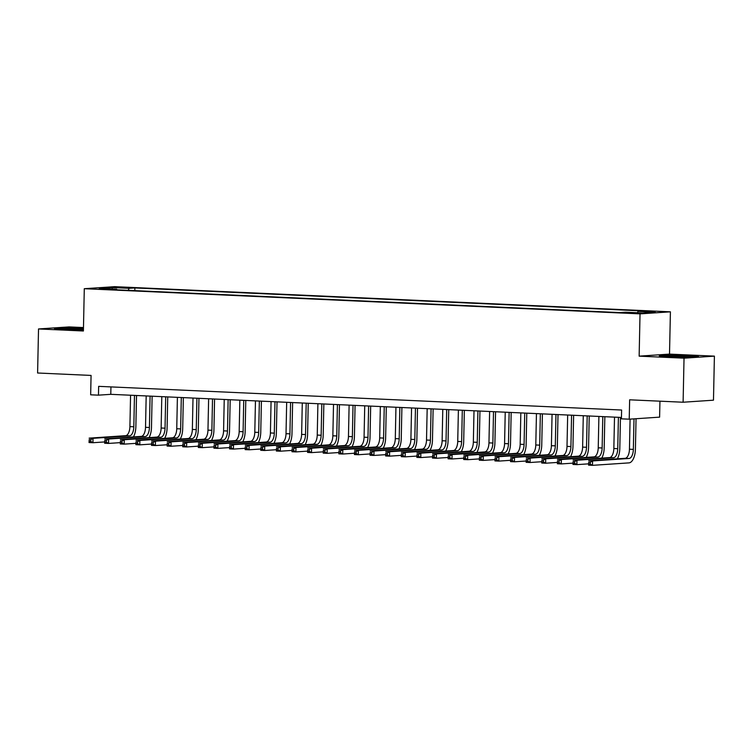 <?xml version="1.0" encoding="UTF-8"?>
<svg xmlns="http://www.w3.org/2000/svg" width="752" height="752" viewBox="0 0 752 752"><rect width="100%" height="100%" fill="white"/><g stroke="black" fill="none" stroke-linecap="round" stroke-linejoin="round"><path stroke-width="1.13" d="M98.832 289.135L107.104 289.069L98.832 289.135M83.472 327.571L68.893 326.913L38.521 328.953L37.6 373.001L91.067 375.427L90.663 394.809L98.465 395.157L110.779 394.33L621.453 417.454M670.408 311.826L114.661 286.662L84.29 288.702L640.027 313.866L670.408 311.826L669.515 354.107L639.144 356.147L684.029 358.178L714.4 356.138L669.515 354.107M714.4 356.138L713.479 400.186L683.107 402.226L629.64 399.81L629.227 419.184L659.607 417.144L659.936 401.183M684.029 358.178L683.107 402.226M629.227 419.184L621.425 418.836L621.613 410.028L98.653 386.349L98.465 395.157M636.483 312.888L625.034 312.794L636.474 313.34M116.955 289.821L116.654 289.163L110.911 289.548L619.817 312.588L625.561 312.202L642.734 312.982L655.208 312.136L638.044 311.366L643.787 310.98L134.881 287.941L129.128 288.326L128.188 290.328M116.654 289.163L99.48 288.383L111.963 287.546L129.128 288.326M639.144 356.147L640.027 313.866M38.521 328.953L83.406 330.993L84.29 288.702M110.939 386.904L110.779 394.33M637.395 312.738L638.044 311.366M134.824 290.629L134.881 287.941M111.963 287.546L112.49 288.975M688.071 355.63L668.425 355.254L659.278 355.865L669.769 356.852L689.405 357.228L698.561 356.617L688.061 356.025M83.463 328.267L63.516 327.863L54.37 328.483L64.86 329.47L83.425 329.827M630.082 419.127L629.452 449.217A8.817 4.089 -87.4 0 1 625.166 458.306L588.675 460.76L592.576 460.929L592.482 465.338L628.973 462.884A13.235 6.138 92.6 0 0 635.412 449.254L636.051 418.732M634.002 418.864L633.353 449.395A8.817 4.089 -87.4 0 1 629.067 458.476L592.576 460.929L590.311 462.273L588.75 462.198L588.713 463.965L590.273 464.031L590.311 462.273M590.273 464.031L592.482 465.338L588.581 465.159L588.75 462.198M588.581 465.159L588.713 463.965M685.815 357.162A11.468 0.536 1.2 0 0 690.336 356.871A11.468 0.536 1.2 0 0 684.245 356.232A11.468 0.536 1.2 0 0 672.598 356.016A11.468 0.536 1.2 0 0 667.485 356.401A11.468 0.536 1.2 0 0 672.749 356.909M661.788 356.1L687.779 355.997L696.089 356.777M80.896 329.78A11.468 0.536 1.2 0 0 83.434 329.705M83.444 329.103A11.468 0.536 1.2 0 0 67.877 328.633A11.468 0.536 1.2 0 0 62.566 329.009A11.468 0.536 1.2 0 0 67.84 329.526M56.87 328.718L83.453 328.671M617.383 458.823A13.235 6.138 92.6 0 0 619.798 448.549L620.456 417.407M618.407 417.313L617.749 448.69A8.817 4.089 -87.4 0 1 613.453 457.771L576.972 460.224L576.878 464.633L588.609 463.843M614.506 417.134L613.848 448.512A8.817 4.089 -87.4 0 1 609.552 457.592L573.062 460.045L576.972 460.224L574.707 461.568L573.137 461.493L573.109 463.26L574.669 463.326L574.707 461.568M574.669 463.326L576.878 464.633L572.977 464.454L573.137 461.493M572.977 464.454L573.109 463.26M601.769 458.118A13.235 6.138 92.6 0 0 604.185 447.844L604.843 416.702M602.794 416.608L602.136 447.985A8.817 4.089 -87.4 0 1 597.849 457.066L561.359 459.519L561.265 463.928L573.005 463.138M598.893 416.429L598.235 447.807A8.817 4.089 -87.4 0 1 593.948 456.887L557.458 459.34L561.359 459.519L559.093 460.863L557.533 460.788L557.495 462.555L559.056 462.621L559.093 460.863M559.056 462.621L561.265 463.928L557.364 463.749L557.533 460.788M557.364 463.749L557.495 462.555M586.165 457.413A13.235 6.138 92.6 0 0 588.581 447.139L589.23 415.988M587.18 415.894L586.522 447.271A8.817 4.089 -87.4 0 1 582.236 456.361L545.745 458.814L545.651 463.213L557.392 462.433M583.279 415.724L582.621 447.102A8.817 4.089 -87.4 0 1 578.335 456.182L541.844 458.635L545.745 458.814L543.48 460.149L541.919 460.083L541.882 461.841L543.442 461.916L543.48 460.149M543.442 461.916L545.651 463.213L541.75 463.044L541.919 460.083M541.75 463.044L541.882 461.841M570.552 456.708A13.235 6.138 92.6 0 0 572.968 446.434L573.616 415.283M571.576 415.189L570.918 446.566A8.817 4.089 -87.4 0 1 566.623 455.656L530.132 458.109L530.047 462.508L541.778 461.719M567.666 415.019L567.008 446.387A8.817 4.089 -87.4 0 1 562.722 455.477L526.231 457.93L530.132 458.109L527.866 459.444L526.306 459.378L526.268 461.136L527.829 461.211L527.866 459.444M527.829 461.211L530.047 462.508L526.137 462.33L526.306 459.378M526.137 462.33L526.268 461.136M554.938 456.003A13.235 6.138 92.6 0 0 557.354 445.72L558.012 414.578M555.963 414.484L555.305 445.861A8.817 4.089 -87.4 0 1 551.019 454.951L514.528 457.395L514.434 461.803L526.165 461.014M552.062 414.305L551.404 445.682A8.817 4.089 -87.4 0 1 547.108 454.772L510.627 457.225L514.528 457.395L512.262 458.739L510.702 458.673L510.664 460.431L512.225 460.497L512.262 458.739M512.225 460.497L514.434 461.803L510.533 461.625L510.702 458.673M510.533 461.625L510.664 460.431M539.334 455.289A13.235 6.138 92.6 0 0 541.75 445.015L542.399 413.873M540.35 413.779L539.692 445.156A8.817 4.089 -87.4 0 1 535.405 454.236L498.914 456.69L498.82 461.098L510.561 460.309M536.449 413.6L535.791 444.977A8.817 4.089 -87.4 0 1 531.504 454.067L495.013 456.52L498.914 456.69L496.649 458.034L495.089 457.959L495.051 459.726L496.611 459.792L496.649 458.034M496.611 459.792L498.82 461.098L494.919 460.92L495.089 457.959M494.919 460.92L495.051 459.726M523.721 454.584A13.235 6.138 92.6 0 0 526.137 444.31L526.785 413.168M524.736 413.074L524.078 444.451A8.817 4.089 -87.4 0 1 519.792 453.531L483.301 455.985L483.207 460.393L494.948 459.604M520.835 412.895L520.177 444.272A8.817 4.089 -87.4 0 1 515.891 453.353L479.4 455.806L483.301 455.985L481.036 457.329L479.475 457.254L479.438 459.021L480.998 459.087L481.036 457.329M480.998 459.087L483.207 460.393L479.306 460.215L479.475 457.254M479.306 460.215L479.438 459.021M508.108 453.879A13.235 6.138 92.6 0 0 510.523 443.605L511.172 412.453M509.132 412.369L508.474 443.736A8.817 4.089 -87.4 0 1 504.178 452.826L467.697 455.28L467.603 459.688L479.334 458.899M505.231 412.19L504.573 443.567A8.817 4.089 -87.4 0 1 500.277 452.648L463.787 455.101L467.697 455.28L465.432 456.624L463.862 456.549L463.834 458.306L465.394 458.382L465.432 456.624M465.394 458.382L467.603 459.688L463.702 459.51L463.862 456.549M463.702 459.51L463.834 458.306M492.494 453.174A13.235 6.138 92.6 0 0 494.91 442.9L495.568 411.748M493.519 411.654L492.861 443.031A8.817 4.089 -87.4 0 1 488.574 452.121L452.084 454.575L451.99 458.974L463.721 458.184M489.618 411.485L488.96 442.862A8.817 4.089 -87.4 0 1 484.673 451.943L448.183 454.396L452.084 454.575L449.818 455.909L448.258 455.844L448.22 457.601L449.781 457.677L449.818 455.909M449.781 457.677L451.99 458.974L448.089 458.805L448.258 455.844M448.089 458.805L448.22 457.601M476.89 452.469A13.235 6.138 92.6 0 0 479.306 442.185L479.955 411.043M477.905 410.949L477.247 442.326A8.817 4.089 -87.4 0 1 472.961 451.416L436.47 453.87L436.376 458.269L448.117 457.479M474.004 410.771L473.346 442.148A8.817 4.089 -87.4 0 1 469.06 451.238L432.569 453.691L436.47 453.87L434.205 455.204L432.644 455.139L432.607 456.896L434.167 456.972L434.205 455.204M434.167 456.972L436.376 458.269L432.475 458.09L432.644 455.139M432.475 458.09L432.607 456.896M461.277 451.755A13.235 6.138 92.6 0 0 463.693 441.48L464.341 410.338M462.301 410.244L461.643 441.621A8.817 4.089 -87.4 0 1 457.348 450.702L420.857 453.155L420.772 457.564L432.503 456.774M458.391 410.066L457.733 441.443A8.817 4.089 -87.4 0 1 453.447 450.533L416.956 452.986L420.857 453.155L418.591 454.499L417.031 454.424L416.993 456.191L418.554 456.257L418.591 454.499M418.554 456.257L420.772 457.564L416.862 457.385L417.031 454.424M416.862 457.385L416.993 456.191M445.663 451.05A13.235 6.138 92.6 0 0 448.079 440.775L448.737 409.633M446.688 409.539L446.03 440.916A8.817 4.089 -87.4 0 1 441.744 449.997L405.253 452.45L405.159 456.859L416.89 456.069M442.787 409.361L442.129 440.738A8.817 4.089 -87.4 0 1 437.833 449.818L401.352 452.272L405.253 452.45L402.987 453.794L401.427 453.719L401.389 455.486L402.95 455.552L402.987 453.794M402.95 455.552L405.159 456.859L401.258 456.68L401.427 453.719M401.258 456.68L401.389 455.486M430.059 450.345A13.235 6.138 92.6 0 0 432.475 440.07L433.124 408.928M431.075 408.834L430.417 440.211A8.817 4.089 -87.4 0 1 426.13 449.292L389.639 451.745L389.545 456.154L401.286 455.364M427.174 408.656L426.516 440.033A8.817 4.089 -87.4 0 1 422.229 449.113L385.738 451.567L389.639 451.745L387.374 453.089L385.814 453.014L385.776 454.781L387.336 454.847L387.374 453.089M387.336 454.847L389.545 456.154L385.644 455.975L385.814 453.014M385.644 455.975L385.776 454.781M414.446 449.64A13.235 6.138 92.6 0 0 416.862 439.365L417.51 408.214M415.461 408.12L414.803 439.497A8.817 4.089 -87.4 0 1 410.517 448.587L374.026 451.04L373.932 455.439L385.673 454.659M411.56 407.951L410.902 439.328A8.817 4.089 -87.4 0 1 406.616 448.408L370.125 450.862L374.026 451.04L371.761 452.375L370.2 452.309L370.163 454.067L371.723 454.142L371.761 452.375M371.723 454.142L373.932 455.439L370.031 455.27L370.2 452.309M370.031 455.27L370.163 454.067M398.833 448.935A13.235 6.138 92.6 0 0 401.248 438.66L401.897 407.509M399.857 407.415L399.199 438.792A8.817 4.089 -87.4 0 1 394.903 447.882L358.422 450.335L358.328 454.734L370.059 453.945M395.947 407.236L395.298 438.613A8.817 4.089 -87.4 0 1 391.002 447.703L354.512 450.157L358.422 450.335L356.157 451.67L354.587 451.604L354.559 453.362L356.119 453.437L356.157 451.67M356.119 453.437L358.328 454.734L354.427 454.556L354.587 451.604M354.427 454.556L354.559 453.362M383.219 448.23A13.235 6.138 92.6 0 0 385.635 437.946L386.293 406.804M384.244 406.71L383.586 438.087A8.817 4.089 -87.4 0 1 379.299 447.177L342.809 449.621L342.715 454.029L354.446 453.24M380.343 406.531L379.685 437.908A8.817 4.089 -87.4 0 1 375.398 446.998L338.908 449.452L342.809 449.621L340.543 450.965L338.983 450.899L338.945 452.657L340.506 452.723L340.543 450.965M340.506 452.723L342.715 454.029L338.814 453.851L338.983 450.899M338.814 453.851L338.945 452.657M367.615 447.515A13.235 6.138 92.6 0 0 370.031 437.241L370.68 406.099M368.63 406.005L367.972 437.382A8.817 4.089 -87.4 0 1 363.686 446.462L327.195 448.916L327.101 453.324L338.842 452.535M364.729 405.826L364.071 437.203A8.817 4.089 -87.4 0 1 359.785 446.293L323.294 448.737L327.195 448.916L324.93 450.26L323.369 450.185L323.332 451.952L324.892 452.018L324.93 450.26M324.892 452.018L327.101 453.324L323.2 453.146L323.369 450.185M323.2 453.146L323.332 451.952M352.002 446.81A13.235 6.138 92.6 0 0 354.418 436.536L355.066 405.394M353.026 405.3L352.368 436.677A8.817 4.089 -87.4 0 1 348.073 445.757L311.582 448.211L311.497 452.619L323.228 451.83M349.116 405.121L348.458 436.498A8.817 4.089 -87.4 0 1 344.172 445.579L307.681 448.032L311.582 448.211L309.316 449.555L307.756 449.48L307.718 451.247L309.279 451.313L309.316 449.555M309.279 451.313L311.497 452.619L307.587 452.441L307.756 449.48M307.587 452.441L307.718 451.247M336.388 446.105A13.235 6.138 92.6 0 0 338.804 435.831L339.462 404.679M337.413 404.595L336.755 435.963A8.817 4.089 -87.4 0 1 332.469 445.052L295.978 447.506L295.884 451.914L307.615 451.125M333.512 404.416L332.854 435.793A8.817 4.089 -87.4 0 1 328.558 444.874L292.077 447.327L295.978 447.506L293.712 448.841L292.152 448.775L292.114 450.533L293.675 450.608L293.712 448.841M293.675 450.608L295.884 451.914L291.983 451.736L292.152 448.775M291.983 451.736L292.114 450.533M320.784 445.4A13.235 6.138 92.6 0 0 323.2 435.126L323.849 403.974M321.8 403.88L321.142 435.258A8.817 4.089 -87.4 0 1 316.855 444.347L280.364 446.801L280.27 451.2L292.011 450.41M317.899 403.711L317.241 435.079A8.817 4.089 -87.4 0 1 312.954 444.169L276.463 446.622L280.364 446.801L278.099 448.136L276.539 448.07L276.501 449.828L278.061 449.903L278.099 448.136M278.061 449.903L280.27 451.2L276.369 451.031L276.539 448.07M276.369 451.031L276.501 449.828M305.171 444.695A13.235 6.138 92.6 0 0 307.587 434.412L308.235 403.269M306.186 403.175L305.528 434.553A8.817 4.089 -87.4 0 1 301.242 443.642L264.751 446.096L264.657 450.495L276.398 449.705M302.285 402.997L301.627 434.374A8.817 4.089 -87.4 0 1 297.341 443.464L260.85 445.917L264.751 446.096L262.486 447.431L260.925 447.365L260.888 449.123L262.448 449.198L262.486 447.431M262.448 449.198L264.657 450.495L260.756 450.316L260.925 447.365M260.756 450.316L260.888 449.123M289.558 443.981A13.235 6.138 92.6 0 0 291.973 433.707L292.622 402.564M290.582 402.47L289.924 433.848A8.817 4.089 -87.4 0 1 285.628 442.928L249.147 445.381L249.053 449.79L260.784 449M286.672 402.292L286.023 433.669A8.817 4.089 -87.4 0 1 281.727 442.759L245.237 445.212L249.147 445.381L246.882 446.726L245.312 446.65L245.284 448.418L246.844 448.483L246.882 446.726M246.844 448.483L249.053 449.79L245.152 449.611L245.312 446.65M245.152 449.611L245.284 448.418M273.944 443.276A13.235 6.138 92.6 0 0 276.36 433.002L277.018 401.859M274.969 401.765L274.311 433.143A8.817 4.089 -87.4 0 1 270.024 442.223L233.534 444.676L233.44 449.085L245.171 448.295M271.068 401.587L270.41 432.964A8.817 4.089 -87.4 0 1 266.123 442.044L229.633 444.498L233.534 444.676L231.268 446.021L229.708 445.945L229.67 447.713L231.231 447.778L231.268 446.021M231.231 447.778L233.44 449.085L229.539 448.906L229.708 445.945M229.539 448.906L229.67 447.713M258.34 442.571A13.235 6.138 92.6 0 0 260.756 432.297L261.405 401.154M259.355 401.06L258.697 432.438A8.817 4.089 -87.4 0 1 254.411 441.518L217.92 443.971L217.826 448.38L229.567 447.59M255.454 400.882L254.796 432.259A8.817 4.089 -87.4 0 1 250.51 441.339L214.019 443.793L217.92 443.971L215.655 445.316L214.094 445.24L214.057 446.998L215.617 447.073L215.655 445.316M215.617 447.073L217.826 448.38L213.925 448.201L214.094 445.24M213.925 448.201L214.057 446.998M242.727 441.866A13.235 6.138 92.6 0 0 245.143 431.592L245.791 400.44M243.751 400.346L243.093 431.723A8.817 4.089 -87.4 0 1 238.798 440.813L202.307 443.266L202.222 447.666L213.953 446.876M239.841 400.177L239.183 431.554A8.817 4.089 -87.4 0 1 234.897 440.634L198.406 443.088L202.307 443.266L200.041 444.601L198.481 444.535L198.443 446.293L200.004 446.368L200.041 444.601M200.004 446.368L202.222 447.666L198.312 447.496L198.481 444.535M198.312 447.496L198.443 446.293M227.113 441.161A13.235 6.138 92.6 0 0 229.529 430.887L230.187 399.735M228.138 399.641L227.48 431.018A8.817 4.089 -87.4 0 1 223.194 440.108L186.703 442.561L186.609 446.961L198.34 446.171M224.237 399.462L223.579 430.84A8.817 4.089 -87.4 0 1 219.283 439.929L182.802 442.383L186.703 442.561L184.437 443.896L182.877 443.83L182.839 445.588L184.4 445.663L184.437 443.896M184.4 445.663L186.609 446.961L182.708 446.782L182.877 443.83M182.708 446.782L182.839 445.588M211.509 440.456A13.235 6.138 92.6 0 0 213.925 430.172L214.574 399.03M212.525 398.936L211.867 430.313A8.817 4.089 -87.4 0 1 207.58 439.403L171.089 441.847L170.995 446.256L182.736 445.466M208.624 398.757L207.966 430.135A8.817 4.089 -87.4 0 1 203.679 439.224L167.188 441.678L171.089 441.847L168.824 443.191L167.264 443.125L167.226 444.883L168.786 444.949L168.824 443.191M168.786 444.949L170.995 446.256L167.094 446.077L167.264 443.125M167.094 446.077L167.226 444.883M195.896 439.741A13.235 6.138 92.6 0 0 198.312 429.467L198.96 398.325M196.911 398.231L196.253 429.608A8.817 4.089 -87.4 0 1 191.967 438.689L155.476 441.142L155.382 445.551L167.123 444.761M193.01 398.052L192.352 429.43A8.817 4.089 -87.4 0 1 188.066 438.519L151.575 440.963L155.476 441.142L153.211 442.486L151.65 442.411L151.613 444.178L153.173 444.244L153.211 442.486M153.173 444.244L155.382 445.551L151.481 445.372L151.65 442.411M151.481 445.372L151.613 444.178M180.283 439.036A13.235 6.138 92.6 0 0 182.698 428.762L183.347 397.62M181.307 397.526L180.649 428.903A8.817 4.089 -87.4 0 1 176.353 437.984L139.872 440.437L139.778 444.846L151.509 444.056M177.397 397.347L176.748 428.725A8.817 4.089 -87.4 0 1 172.452 437.805L135.962 440.258L139.872 440.437L137.607 441.781L136.037 441.706L136.009 443.473L137.569 443.539L137.607 441.781M137.569 443.539L139.778 444.846L135.877 444.667L136.037 441.706M135.877 444.667L136.009 443.473M164.669 438.331A13.235 6.138 92.6 0 0 167.085 428.057L167.743 396.906M165.694 396.821L165.036 428.189A8.817 4.089 -87.4 0 1 160.749 437.279L124.259 439.732L124.165 444.131L135.896 443.351M161.793 396.642L161.135 428.02A8.817 4.089 -87.4 0 1 156.848 437.1L120.358 439.553L124.259 439.732L121.993 441.067L120.433 441.001L120.395 442.759L121.956 442.834L121.993 441.067M121.956 442.834L124.165 444.131L120.264 443.962L120.433 441.001M120.264 443.962L120.395 442.759M149.065 437.626A13.235 6.138 92.6 0 0 151.481 427.352L152.13 396.201M150.08 396.107L149.422 427.484A8.817 4.089 -87.4 0 1 145.136 436.574L108.645 439.027L108.551 443.426L120.292 442.637M146.179 395.937L145.521 427.305A8.817 4.089 -87.4 0 1 141.235 436.395L104.744 438.848L108.645 439.027L106.38 440.362L104.819 440.296L104.782 442.054L106.342 442.129L106.38 440.362M106.342 442.129L108.551 443.426L104.65 443.257L104.819 440.296M104.65 443.257L104.782 442.054M133.452 436.921A13.235 6.138 92.6 0 0 135.868 426.638L136.516 395.496M134.476 395.402L133.818 426.779A8.817 4.089 -87.4 0 1 129.523 435.869L93.032 438.322L92.947 442.721L104.678 441.932M130.566 395.223L129.908 426.6A8.817 4.089 -87.4 0 1 125.622 435.69L89.131 438.143L93.032 438.322L90.766 439.657L89.206 439.591L89.168 441.349L90.729 441.424L90.766 439.657M90.729 441.424L92.947 442.721L89.037 442.543L89.206 439.591M89.037 442.543L89.168 441.349M633.034 313.293L633.052 312.738M633.353 449.395L629.452 449.217M629.067 458.476L625.166 458.306M617.749 448.69L613.848 448.512M613.453 457.771L609.552 457.592M602.136 447.985L598.235 447.807M597.849 457.066L593.948 456.887M586.522 447.271L582.621 447.102M582.236 456.361L578.335 456.182M570.918 446.566L567.008 446.387M566.623 455.656L562.722 455.477M555.305 445.861L551.404 445.682M551.019 454.951L547.108 454.772M539.692 445.156L535.791 444.977M535.405 454.236L531.504 454.067M524.078 444.451L520.177 444.272M519.792 453.531L515.891 453.353M508.474 443.736L504.573 443.567M504.178 452.826L500.277 452.648M492.861 443.031L488.96 442.862M488.574 452.121L484.673 451.943M477.247 442.326L473.346 442.148M472.961 451.416L469.06 451.238M461.643 441.621L457.733 441.443M457.348 450.702L453.447 450.533M446.03 440.916L442.129 440.738M441.744 449.997L437.833 449.818M430.417 440.211L426.516 440.033M426.13 449.292L422.229 449.113M414.803 439.497L410.902 439.328M410.517 448.587L406.616 448.408M399.199 438.792L395.298 438.613M394.903 447.882L391.002 447.703M383.586 438.087L379.685 437.908M379.299 447.177L375.398 446.998M367.972 437.382L364.071 437.203M363.686 446.462L359.785 446.293M352.368 436.677L348.458 436.498M348.073 445.757L344.172 445.579M336.755 435.963L332.854 435.793M332.469 445.052L328.558 444.874M321.142 435.258L317.241 435.079M316.855 444.347L312.954 444.169M305.528 434.553L301.627 434.374M301.242 443.642L297.341 443.464M289.924 433.848L286.023 433.669M285.628 442.928L281.727 442.759M274.311 433.143L270.41 432.964M270.024 442.223L266.123 442.044M258.697 432.438L254.796 432.259M254.411 441.518L250.51 441.339M243.093 431.723L239.183 431.554M238.798 440.813L234.897 440.634M227.48 431.018L223.579 430.84M223.194 440.108L219.283 439.929M211.867 430.313L207.966 430.135M207.58 439.403L203.679 439.224M196.253 429.608L192.352 429.43M191.967 438.689L188.066 438.519M180.649 428.903L176.748 428.725M176.353 437.984L172.452 437.805M165.036 428.189L161.135 428.02M160.749 437.279L156.848 437.1M149.422 427.484L145.521 427.305M145.136 436.574L141.235 436.395M133.818 426.779L129.908 426.6M129.523 435.869L125.622 435.69"/></g></svg>
